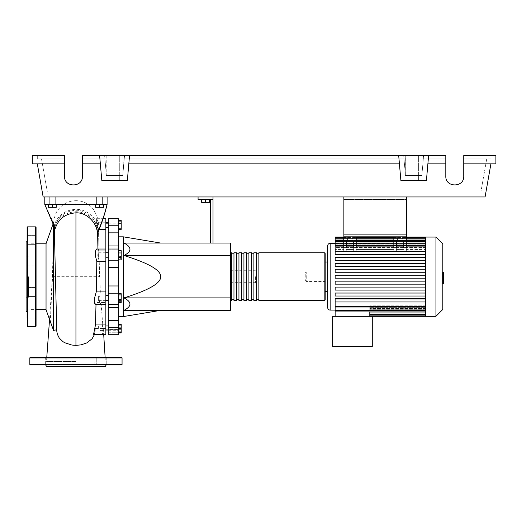 <?xml version="1.0" encoding="UTF-8"?>
<svg xmlns="http://www.w3.org/2000/svg" width="522" height="522" viewBox="0 0 522 522"><rect width="100%" height="100%" fill="white"/><g stroke="black" fill="none" stroke-linecap="round" stroke-linejoin="round"><path stroke-width="0.39" stroke-dasharray="2.61 1.96" d="M406.429 199.443L406.429 234.332L406.429 199.443L406.429 234.332L406.429 199.443L343.868 199.443L343.868 234.332L343.868 199.443L406.429 199.443L343.868 199.443L343.868 234.332L406.429 234.332L343.868 234.332L343.868 199.443L406.429 199.443M406.429 196.951L406.429 236.825L406.429 196.951L406.429 236.825L343.868 236.825L406.429 236.825L343.868 236.825L343.868 196.951L343.868 236.825L343.868 196.951L406.429 196.951L343.868 196.951M98.377 224.93L98.377 222.437L98.377 224.93M108.348 224.93L108.348 222.437L108.348 224.93M105.855 276.699L105.855 329.747L105.855 276.699M108.348 276.699L108.348 329.747L108.348 276.699M105.855 252.765L98.377 252.765L98.377 257.751L98.377 252.765L98.377 257.751L98.377 252.765L108.348 252.765L108.348 257.751L108.348 252.765M105.855 257.751L108.348 257.751M108.348 300.639L108.348 295.654L108.348 300.639L108.348 295.654L108.348 300.639L98.377 300.639L98.377 295.654L98.377 300.639L98.377 295.654L98.377 300.639L105.855 300.639M98.377 328.475L98.377 325.982L98.377 328.475M108.348 328.475L108.348 325.982L108.348 328.475M108.348 295.654L105.855 295.654M255.395 276.699L255.395 282.683L255.395 276.699M230.47 276.699L230.47 282.683L230.47 276.699M123.303 316.58L123.303 236.825M118.318 276.699L118.318 316.58L118.318 276.699M230.47 255.519L230.47 243.056L124.001 243.056C131.929 247.206 131.929 251.363 124.001 255.519C148.757 263.179 160.985 270.239 160.685 276.699C160.985 283.165 148.757 290.225 124.001 297.886C131.929 302.042 131.929 306.192 124.001 310.349L230.47 310.349L230.47 255.519L124.001 255.519M209.531 199.443L209.531 202.334L209.531 199.443L205.544 199.443L209.531 199.443L209.531 202.334L201.557 202.334L209.531 202.334L201.557 202.334L201.557 199.443L201.557 202.334L201.557 199.443L205.544 199.443L205.544 202.334L205.544 199.443L201.557 199.443L209.531 199.443L205.544 199.443L205.544 202.334M205.544 199.443L201.557 199.443M210.529 243.056L210.529 199.443L198.066 199.443L198.066 196.951L213.022 196.951L213.022 243.056L210.529 243.056L213.022 243.056M213.022 199.443L210.529 199.443M213.022 196.951L198.066 196.951M230.47 297.886L124.001 297.886M118.318 296.953L118.318 302.597L118.318 293.697L118.318 296.953L121.208 296.953L121.208 302.597M121.208 293.697L121.208 296.953M118.318 301.403L121.208 301.403M118.318 324.488L118.318 332.462L118.318 324.488L121.208 324.488L121.208 332.462L121.208 324.488M118.318 328.475L121.208 328.475M118.318 332.462L121.208 332.462M118.318 331.731L118.318 324.025L118.318 332.925L118.318 331.731L121.208 331.731M118.318 327.281L121.208 327.281M121.208 324.025L121.208 332.925M118.318 325.219L121.208 325.219M118.318 329.669L121.208 329.669M118.318 302.753L118.318 300.45L121.208 300.45L121.208 302.753L121.208 293.54L121.208 300.45L118.318 300.45L118.318 302.753L121.208 302.753M118.318 293.54L118.318 300.45L118.318 295.843L121.208 295.843L118.318 295.843L118.318 293.54L121.208 293.54M121.208 254.064L121.208 259.702L121.208 250.808L121.208 254.064L118.318 254.064L118.318 258.514L121.208 258.514M118.318 258.514L118.318 259.702L121.208 259.702M118.318 259.702L118.318 256.446L121.208 256.446M118.318 256.446L118.318 252.002L121.208 252.002M118.318 252.002L118.318 250.808L121.208 250.808M118.318 250.808L118.318 254.064M121.208 220.943L121.208 228.917L121.208 220.943L118.318 220.943L118.318 224.93L121.208 224.93L118.318 224.93L118.318 228.917L121.208 228.917L118.318 228.917L118.318 220.943L121.208 220.943M121.208 220.48L121.208 229.373M118.318 221.674L118.318 229.373L118.318 220.48L118.318 221.674L121.208 221.674M118.318 226.117L121.208 226.117M118.318 252.955L118.318 257.561L118.318 250.651L118.318 252.955L121.208 252.955L121.208 259.858M121.208 250.651L121.208 252.955M118.318 257.561L118.318 259.858L118.318 257.561L121.208 257.561M118.318 232.858L108.348 232.858L108.348 225.752L118.318 225.752L118.318 334.706M108.348 232.858L108.348 245.96L118.318 245.96M118.318 267.434L108.348 267.434L108.348 245.96M108.348 223.964L108.348 221.139L108.348 224.075L108.348 223.155L108.348 223.964L118.318 223.964L118.318 223.155L118.318 224.075L108.348 223.964M118.318 221.139L118.318 224.075L118.318 218.698L118.318 221.139L108.348 221.139L108.348 218.698L108.348 221.139L118.318 221.139M118.318 307.445L108.348 307.445L108.348 304.261L118.318 304.378M108.348 329.441L108.348 332.26L108.348 329.33L108.348 330.25L108.348 329.441L118.318 329.441L108.348 329.441M108.348 307.445L108.348 320.547L118.318 320.547M118.318 327.653L108.348 327.653L108.348 320.547M118.318 293.201L108.348 293.201L108.348 285.965L118.318 285.965M108.348 267.434L108.348 285.965M108.348 293.201L108.348 304.378M108.348 327.653L108.348 334.706M118.318 225.752L118.318 218.698L108.348 218.698L108.348 225.752M230.47 299.628L230.47 253.77L230.47 299.628M231.468 252.778L231.468 300.626M325.18 253.77L325.18 299.628M233.96 253.77L233.96 299.628L233.96 253.77M231.468 253.77L231.468 299.628L231.468 253.77M238.945 253.77L238.945 299.628L238.945 253.77M236.453 253.77L236.453 299.628L236.453 253.77M243.931 253.77L243.931 299.628L243.931 253.77M241.438 253.77L241.438 299.628L241.438 253.77M248.909 253.77L248.909 299.628L248.909 253.77M246.423 253.77L246.423 299.628L246.423 253.77M253.894 253.77L253.894 299.628L253.894 253.77M251.402 253.77L251.402 299.628L251.402 253.77M258.879 253.77L258.879 299.628L258.879 253.77M256.387 253.77L256.387 299.628L256.387 253.77M258.879 300.626L258.879 252.778M256.387 252.778L256.387 300.626M253.894 300.626L253.894 252.778M251.402 252.778L251.402 300.626M248.909 300.626L248.909 252.778M246.423 252.778L246.423 300.626M243.931 300.626L243.931 252.778M241.438 252.778L241.438 300.626M238.945 300.626L238.945 252.778M236.453 252.778L236.453 300.626M233.96 300.626L233.96 252.778M402.436 240.812L397.451 240.812L402.436 240.812L397.451 240.812L402.436 240.812L402.436 236.825L402.436 240.812M397.451 236.825L397.451 240.812L397.451 236.825L402.436 236.825L397.451 236.825M352.591 240.812L347.606 240.812L352.591 240.812L347.606 240.812L352.591 240.812L352.591 236.825L352.591 240.812M347.606 236.825L347.606 240.812L347.606 236.825L352.591 236.825L347.606 236.825M327.672 307.608L327.672 245.797M327.672 261.998L327.672 291.406L327.672 261.998M325.18 261.998L325.18 291.406L325.18 261.998M335.144 310.101L335.144 303.935L425.619 303.935L425.619 301.97L425.619 303.935L335.144 303.935L335.144 310.101M369.791 311.902L335.144 311.81L369.791 311.81L369.791 305.827L369.791 316.332L372.284 316.332L372.284 346.484L332.651 346.484L332.651 316.332L372.284 316.332L335.144 316.332L369.791 316.332L369.791 307.301L425.619 307.301L425.619 314.355L425.619 301.97L425.619 306.512L425.619 301.97L335.144 301.97L335.144 298.532L335.144 301.97L425.619 301.97L335.144 301.97L425.619 301.97L425.619 307.68L425.619 301.409L425.619 301.97L335.144 301.97L425.619 301.97L335.144 301.97L335.144 298.982L425.619 298.982L425.619 301.409L425.619 298.982L335.144 298.982L425.619 298.982L425.619 296.026L425.619 298.532L335.144 298.532L335.144 298.982M425.619 296.026L335.144 296.026L335.144 293.038L425.619 293.038L425.619 290.088L425.619 293.038L335.144 293.038L335.144 296.026L425.619 296.026L335.144 296.026L335.144 293.038L425.619 293.038L425.619 296.026L425.619 293.038M425.619 290.088L335.144 290.088L335.144 287.093L425.619 287.093L425.619 284.144L425.619 287.093L335.144 287.093L335.144 290.088L425.619 290.088L335.144 290.088L335.144 287.093L425.619 287.093L425.619 290.088L425.619 287.093M425.619 284.144L335.144 284.144L335.144 281.149L425.619 281.149L425.619 278.2L425.619 281.149L335.144 281.149L335.144 284.144L425.619 284.144L335.144 284.144L335.144 281.149L425.619 281.149L425.619 284.144L425.619 281.149M425.619 278.2L335.144 278.2L335.144 275.205L425.619 275.205L425.619 272.256L425.619 275.205L335.144 275.205L335.144 278.2L425.619 278.2L425.619 276.699L425.619 278.2L335.144 278.2L335.144 275.205L425.619 275.205L425.619 276.699L425.619 266.311L425.619 269.261L335.144 269.261L425.619 269.261L335.144 269.261L335.144 272.256L335.144 269.261L335.144 272.256L425.619 272.256L335.144 272.256L425.619 272.256L425.619 270.526L425.619 272.256M335.144 266.311L335.144 263.316L335.144 266.311L425.619 266.311L335.144 266.311L335.144 263.316L425.619 263.316L425.619 260.367L425.619 263.316L335.144 263.316M425.619 260.367L425.619 258.168L425.619 260.367L335.144 260.367L335.144 257.372L425.619 257.372L425.619 254.867L425.619 257.372L335.144 257.372L335.144 260.367L425.619 260.367L335.144 260.367L335.144 257.372L425.619 257.372L425.619 258.168L425.619 257.372M335.144 254.423L425.619 254.423L425.619 237.556L425.619 244.962L425.619 244.146L425.619 244.962L335.144 244.962L425.619 244.962L425.619 237.543L425.619 243.604L335.144 243.337L425.619 243.604L335.144 243.604L425.619 243.604L425.619 237.543L335.144 237.543L335.144 244.146L335.144 243.604L335.144 244.146L425.619 244.146L335.144 244.146L335.144 238.972L335.144 246.103L335.144 244.962L335.144 246.103L425.619 246.103L335.144 246.103L335.144 241.503L335.144 251.428L425.619 251.428L425.619 246.893L425.619 251.428L406.299 251.428L406.299 245.392L406.299 251.428L425.619 251.428L425.619 249.464L425.619 251.428L406.299 251.428L406.299 249.464L425.619 249.464L425.619 242.998L425.619 249.464L406.299 249.464L406.299 243.082L393.842 243.082L393.842 249.464L356.206 249.464L356.206 243.082L343.744 243.082L343.744 249.464L343.744 243.082L356.206 243.082L356.206 251.428L393.842 251.428L393.842 243.082L406.299 243.082L406.299 251.428L425.619 251.428L425.619 245.392L425.619 251.428L335.144 251.428L335.144 254.423L425.619 254.423L335.144 254.423L335.144 254.867L335.144 251.428L343.744 251.428L343.744 249.464L335.144 249.464L335.144 247.572L425.619 247.572L425.619 246.103L425.619 247.572L335.144 247.572L335.144 249.464L343.744 249.464L343.744 251.428L335.144 251.428L335.144 254.867L425.619 254.867L425.619 254.423L425.619 254.867M335.144 237.543L335.144 237.073M325.18 281.436L325.18 271.969L325.18 281.436L306.238 281.436L306.238 271.969L305.24 272.96L305.24 280.438L305.24 272.96M325.18 271.969L306.238 271.969L306.238 281.436L305.24 280.438M425.619 316.332L425.619 310.068L369.791 310.068L425.619 310.068L425.619 316.332L425.619 309.259L369.791 309.259L425.619 309.259L425.619 315.843L425.619 307.301L369.791 307.301L369.791 316.332M425.619 306.512L335.144 306.512L425.619 306.512L335.144 306.512L335.144 301.97L335.144 316.332M425.619 305.827L369.791 305.827L425.619 305.827L425.619 310.407L425.619 305.827M425.619 308.443L369.791 308.443L425.619 308.443L425.619 309.259L425.619 308.443M425.619 309.8L369.791 309.8L425.619 309.8M406.299 240.812L393.842 240.812L393.842 236.825L393.842 238.822L406.299 238.822L406.299 243.082L406.299 236.825L393.842 236.825L393.842 238.822L406.299 238.822L406.299 236.825L393.842 236.825L406.299 236.825L406.299 240.812L393.842 240.812L396.335 240.812L396.335 251.428L396.335 245.392L396.335 251.428L403.806 251.428L403.806 240.812L406.299 240.812L406.299 247.787L406.299 246.893L406.299 247.787L403.806 247.787L403.806 245.392L403.806 251.428L403.806 240.812L403.806 251.428L396.335 251.428L403.806 251.428L396.335 251.428L396.335 240.812L403.806 240.812M356.206 240.812L343.744 240.812L343.744 236.825L343.744 238.822L356.206 238.822L356.206 243.082L356.206 236.825L343.744 236.825L343.744 238.822L356.206 238.822L356.206 236.825L343.744 236.825L356.206 236.825L356.206 240.812L343.744 240.812L346.236 240.812L346.236 251.428L353.714 251.428L353.714 240.812L356.206 240.812L356.206 247.787L356.206 246.893L356.206 247.787L353.714 247.787L353.714 245.392L353.714 251.428L353.714 240.812L353.714 249.464L346.236 249.464L353.714 249.464L353.714 251.428L346.236 251.428L353.714 251.428L346.236 251.428L346.236 245.072L353.714 245.072M393.842 245.581L393.842 251.428L356.206 251.428L393.842 251.428L393.842 246.893L393.842 247.787L396.335 247.787L396.335 245.581L393.842 245.581L393.842 240.812M343.744 245.581L343.744 251.428L343.744 246.893L343.744 247.787L346.236 247.787L346.236 245.581L343.744 245.581L343.744 240.812M356.206 246.893L356.206 251.428L356.206 245.392L356.206 246.893L393.842 246.893L393.842 245.392L393.842 246.893L356.206 246.893L393.842 246.893M335.144 251.428L343.744 251.428L335.144 251.428L335.144 245.392L335.144 251.428L425.619 251.428M396.335 240.812L396.335 245.581M346.236 245.072L346.236 240.812L353.714 240.812M396.335 246.893L396.335 245.392L396.335 246.893L403.806 246.893L403.806 245.392L403.806 246.893L396.335 246.893L403.806 246.893M396.335 249.464L403.806 249.464L396.335 249.464M396.335 245.072L403.806 245.072M356.206 249.464L393.842 249.464L393.842 251.428L356.206 251.428L356.206 249.464M353.714 246.893L353.714 245.392L353.714 246.893L346.236 246.893L346.236 245.392L346.236 246.893L353.714 246.893L346.236 246.893M346.236 240.812L346.236 245.581M343.744 246.893L343.744 245.392L343.744 246.893L335.144 246.893M406.299 246.893L406.299 245.392L406.299 246.893L425.619 246.893M393.842 238.822L393.842 243.082L393.842 238.822M343.744 238.822L343.744 243.082L343.744 238.822M425.619 298.532L425.619 298.982M335.144 239.037L335.144 243.604L335.144 239.037L425.619 239.037L335.144 239.037M335.144 240.472L335.144 244.962L335.144 238.972L335.144 240.472L425.619 240.472M335.144 242.998L335.144 247.572L335.144 241.503L335.144 242.998L425.619 242.998M425.619 238.567L425.619 243.337L425.619 237.073L425.619 238.567L335.144 238.567L425.619 238.567M425.619 269.261L425.619 254.423M425.619 301.97L425.619 275.205M425.619 310.407L425.619 303.935L425.619 311.902L425.619 310.407L335.144 310.407M425.619 237.556L425.619 237.073M335.144 306.512L335.144 301.97M435.935 316.332L435.935 237.073M442.813 309.448L442.813 243.95M443.315 278.741L443.315 276.712L443.315 278.741L442.473 278.741L442.473 274.285L442.473 279.113L442.473 278.741L443.315 278.741M443.315 274.657L443.315 276.712L443.315 274.285L443.315 274.657L442.473 274.657L443.315 274.657M442.813 283.994L443.315 283.994L443.315 272.497L443.315 274.272L442.473 274.285L442.473 272.497L442.473 283.994L442.473 274.272L443.315 274.272L443.315 281.006L443.315 272.399M443.315 279.113L442.473 279.113L443.315 279.113M442.813 276.712L442.473 276.712L442.473 281.006L442.473 272.399L442.473 276.712L443.315 276.712M442.813 281.006L442.473 281.006M442.813 279.968L443.315 279.968M442.813 272.399L442.473 272.399M443.315 273.43L442.813 273.43M443.315 274.272L442.473 274.272M443.315 277.776L443.315 272.491L443.315 280.914L443.315 272.497L442.473 272.497L442.473 280.914L442.473 272.491L442.473 279.133L442.473 272.497L442.473 277.776L442.473 272.497L443.315 272.497L443.315 277.776L442.473 277.776M442.473 282.898L442.473 281.626L442.473 282.898M443.315 281.626L443.315 282.898L443.315 281.626L442.473 281.626M443.315 284.17L443.315 282.898L443.315 284.17M442.813 284.17L442.473 284.17M443.315 272.497L442.473 272.491L443.315 272.497M443.315 280.908L442.473 280.914M443.315 275.707L442.473 275.707L443.315 275.707M443.315 279.133L442.473 279.133M343.868 234.332L406.429 234.332L343.868 234.332M48.278 204.422L55.26 204.422L49.277 204.422L52.272 204.422L52.272 207.319L48.278 207.319L56.259 207.319L48.278 207.319L48.278 204.422L48.278 207.319L48.278 204.422L52.272 204.422L48.278 204.422L52.272 204.422L52.272 207.319L56.259 207.319L56.259 204.422L52.272 204.422L56.259 204.422L56.259 207.319L56.259 204.422L49.277 204.422L52.272 204.422L52.272 207.319M52.272 196.951L49.277 196.951L52.272 196.951M103.61 204.422L103.61 207.319L103.61 204.422L96.635 204.422L99.624 204.422L99.624 207.319L95.637 207.319L99.624 207.319L95.637 207.319L95.637 204.422L103.61 204.422L103.61 207.319L99.624 207.319L99.624 204.422L95.637 204.422L95.637 207.319L95.637 204.422L99.624 204.422L96.635 204.422L99.624 204.422L99.624 207.319M99.624 196.951L96.635 196.951L99.624 196.951M46.04 309.722L46.04 243.676M31.085 276.699L31.085 309.598L31.085 276.699M52.18 326.916L50.875 322.4L50.451 317.983L52.565 276.699L53.518 226.992L53.89 222.744L54.262 226.979M53.518 225.393L53.518 226.992M55.358 276.653L56.728 329.8M46.04 276.699L46.04 243.8L46.04 276.699M52.272 204.422L56.259 204.422M99.624 204.422L95.637 204.422M97.986 232.257L97.444 232.244L97.418 227.475L95.983 219.403L96.192 218.698L97.738 224.93C97.914 222.013 98.09 222.013 98.273 224.93L97.927 221.217L96.903 218.698L105.855 218.698L105.855 224.93L105.855 222.744L105.855 224.93L97.738 224.93C97.914 222.013 98.09 222.013 98.273 224.93L105.855 224.93L105.855 218.698L105.855 229.334L98.469 229.334L99.004 250.854L98.521 249.027L97.758 255.225L99.206 261.483L100.341 291.915L105.855 291.915L105.855 304.378L105.855 302.551L100.987 302.551L102.717 324.064L105.855 324.064L105.855 334.706L105.855 328.468L103.232 328.468L103.004 329.93L101.777 330.622L95.161 329.8L95.265 328.468L105.855 328.468L105.855 334.706M99.004 250.854L105.855 250.854L105.855 249.027L105.855 261.489L99.206 261.489L105.855 261.489L105.855 291.915L100.328 291.928L99.18 299.758L100.211 304.235L100.987 302.551M105.855 229.334L105.855 250.854L97.014 250.854L97.046 249.027M96.903 218.698L98.469 229.334M97.542 229.334L99.173 229.334M105.855 250.854L105.855 249.027L105.855 250.854M96.459 249.027L97.014 250.854M95.474 324.56L96.048 302.551L105.855 302.551L105.855 324.064M96.048 302.551L95.487 304.378M105.855 302.551L105.855 304.378L105.855 302.551M95.265 328.468L93.66 334.706M102.717 324.064L101.999 330.87L102.534 334.706L103.232 328.468M94.371 334.706L95.161 329.8M52.565 276.699L99.474 276.699L99.206 261.483M75.944 361.439L46.536 361.439L75.944 361.439M54.419 224.584L54.784 226.006C58.712 217.1 65.765 212.337 75.944 211.723C83.031 211.919 88.825 214.672 93.327 219.964C96.322 224.055 97.953 227.618 98.234 230.652L98.527 230.848C96.975 219.527 93.94 218.065 89.575 213.857C85.556 210.868 81.014 209.342 75.944 209.289C65.296 209.961 58.118 215.057 54.419 224.584L44.794 204.422L107.101 204.422L44.794 204.422L54.803 227.305C57.59 216.832 64.637 211.142 75.944 210.242C87.415 210.333 97.457 219.305 97.444 232.244M98.527 230.848L103.212 218.698M98.234 230.652C102.253 221.85 105.209 213.107 107.101 204.422L44.794 204.422L107.101 204.422L44.794 204.422L54.784 226.006M55.143 228.851L54.803 227.305M75.938 211.723L75.938 276.699M75.938 210.242L75.938 200.683C81.073 200.729 85.654 202.327 89.693 205.485L93.242 209.035L96.89 215.756C97.947 219.912 98.39 222.529 98.227 223.612M44.794 196.951L107.101 196.951L44.794 196.951L44.794 204.422L44.794 196.951L107.101 196.951L44.794 196.951L44.794 204.422M107.101 196.951L107.101 204.422M26.1 311.092L26.1 242.306M28.593 276.699L28.593 297.266L28.593 276.699M36.07 326.048L36.07 227.357M27.098 318.028L36.07 318.028L36.07 309.057L36.07 318.028L36.07 313.546L36.07 318.028L27.098 318.028L27.098 235.376L27.098 244.348L27.098 235.376L36.07 235.376L36.07 243.03M27.098 296.45L27.098 290.245L27.098 296.45L36.07 296.45L36.07 287.478L36.07 296.45L36.07 287.478L36.07 296.45L27.098 296.45L27.098 244.002L27.098 244.348L36.07 244.348L36.07 239.859L36.07 244.348L27.098 244.348M27.098 265.926L36.07 265.926L36.07 256.954L36.07 265.926L36.07 256.954L27.098 256.954L27.098 265.926L27.098 263.16L27.098 265.926L36.07 265.926L36.07 256.954L27.098 256.954L27.098 263.16M27.098 287.478L36.07 287.478L27.098 287.478L27.098 313.546L27.098 276.699M36.07 313.546L36.07 309.057L36.07 313.546M26.1 276.699L26.1 256.139L26.1 276.699M45.675 364.93L106.234 364.93L45.675 364.93M105.353 366.424L46.536 366.424M55.13 364.93L45.655 364.93L55.13 364.93L45.655 364.93L55.13 364.93L55.13 357.453L55.13 364.93M45.655 357.453L55.13 357.453L45.655 357.453L45.655 364.93L45.655 357.453L55.13 357.453L45.655 357.453M106.234 357.453L106.234 364.93L106.234 357.453L96.766 357.453L106.234 357.453L96.766 357.453L96.766 364.93L96.766 357.453L106.234 357.453M94.913 366.424L56.983 366.424L94.913 366.424L94.913 359.945L56.983 359.945L56.983 366.424M56.983 359.945L94.913 359.945M121.554 357.453L30.335 357.453M30.335 364.93L121.554 364.93M109.842 155.576L119.31 155.576L109.842 155.576L119.31 155.576L109.842 155.576L109.842 180.397L109.842 155.576M119.31 180.397L119.31 155.576L119.31 180.397L109.842 180.397L119.31 180.397M408.915 155.576L418.39 155.576L408.915 155.576L418.39 155.576L408.915 155.576L408.915 180.397L408.915 155.576M418.39 180.397L418.39 155.576L418.39 180.397L408.915 180.397L418.39 180.397M445.808 163.849L427.883 163.849L445.808 163.849L427.883 163.849L428.608 155.576L445.808 155.576L423.603 155.576L423.316 158.864L445.808 158.864L423.316 158.864L421.867 175.412L405.437 175.412L403.989 158.864L405.437 175.412L421.867 175.412L423.316 158.864L445.808 158.864L423.316 158.864L423.603 155.576L445.808 155.576L445.808 176.26C445.37 187.79 464.182 187.79 463.751 176.26L463.751 155.576L463.751 176.26L463.751 155.576L495.9 155.576L495.9 163.849L463.751 163.849M445.808 176.26C445.37 187.79 464.182 187.79 463.751 176.26M105.698 167.79L104.857 158.205L106.364 175.412L122.794 175.412L124.295 158.205L122.794 175.412L106.364 175.412L122.794 175.412L124.53 155.576L122.898 155.576L423.603 155.576L124.53 155.576L124.243 158.864L403.989 158.864L124.243 158.864L403.989 158.864L124.243 158.864L122.794 175.412L106.364 175.412L104.915 158.864L82.424 158.864L82.424 176.26L82.424 155.576L104.628 155.576L82.424 155.576L82.424 158.864L104.915 158.864L82.424 158.864L104.915 158.864L104.628 155.576L106.253 155.576L104.628 155.576L106.364 175.412L104.628 155.576L105.698 167.79L106.253 155.576M64.48 163.849L32.331 163.849L32.331 155.576L64.48 155.576L37.316 155.576L64.48 155.576L64.48 176.26L64.48 158.864L41.499 158.864L47.332 191.965L480.899 191.965L47.332 191.965L41.499 158.864L64.48 158.864L64.48 176.26C64.049 187.79 82.861 187.79 82.424 176.26L82.424 155.576L99.624 155.576L100.348 163.849L99.624 155.576L129.528 155.576L127.361 180.397L101.797 180.397L100.348 163.849L82.424 163.849M486.732 158.864L480.899 191.965L486.732 158.864L463.751 158.864L490.915 158.864L490.915 155.576L490.915 158.864L463.751 158.864L486.732 158.864M122.898 155.576L123.46 167.79L124.295 155.576L104.857 155.576L124.295 155.576L122.951 173.572L122.951 155.576M428.608 155.576L426.435 180.397L428.608 155.576L129.528 155.576L127.361 180.397L128.81 163.849L399.421 163.849L398.697 155.576L400.87 180.397L399.421 163.849L128.81 163.849L129.528 155.576M64.48 176.26C64.049 187.79 82.861 187.79 82.424 176.26M37.316 158.864L64.48 158.864L37.316 158.864L37.316 155.576L37.316 158.864M122.951 173.572L123.46 167.79M405.437 175.412L421.867 175.412L405.437 175.412L403.702 155.576L405.437 175.412M405.34 174.289L405.34 155.576M421.965 155.576L421.965 174.289L423.375 158.205L421.867 175.412L423.375 158.205L422.03 173.572L422.03 155.576M422.03 173.572L421.965 174.289M405.281 155.576L405.281 173.572M106.201 155.576L106.201 173.572M398.697 155.576L400.87 180.397L426.435 180.397L400.87 180.397L426.435 180.397L427.883 163.849M490.915 163.849L485.082 196.951L43.15 196.951L37.316 163.849M100.348 163.849L101.797 180.397L127.361 180.397L101.797 180.397L99.624 155.576M399.421 163.849L128.81 163.849M118.318 249.079L108.348 249.079L118.318 249.079M118.318 304.326L108.348 304.326L118.318 304.326M108.348 332.26L118.318 332.26L108.348 332.26M108.348 260.204L118.318 260.204M324.182 300.626L324.182 252.778M330.158 310.101L330.158 243.304M425.619 312.932L369.791 312.932M425.619 314.368L369.791 314.368L425.619 314.368M425.619 314.831L369.791 314.831L425.619 314.831M406.299 242.998L393.842 242.998M356.206 242.998L343.744 242.998M406.299 245.581L403.806 245.581M356.206 245.581L353.714 245.581M406.299 240.472L393.842 240.472M356.206 240.472L343.744 240.472M443.315 274.898L442.473 274.898M443.315 275.029L442.473 275.029M443.315 278.513L442.473 278.513M443.315 278.376L442.473 278.376M35.568 326.55L35.568 226.855M27.594 326.55L27.594 226.855M29.839 357.948L122.057 357.948M122.057 364.428L29.839 364.428M105.855 227.422L108.348 227.422M108.348 329.747L105.855 329.747M108.348 325.982L105.855 325.982M230.47 282.683L255.395 282.683M230.47 270.722L255.395 270.722M105.855 330.968L98.377 330.968L105.855 330.968M108.348 222.437L105.855 222.437M108.348 223.651L105.855 223.651M108.348 249.144L118.318 249.144L108.348 249.144M118.318 224.075L108.348 224.075L118.318 224.075M108.348 223.155L118.318 223.155M108.348 304.261L118.318 304.261L108.348 304.261M118.318 329.33L108.348 329.33L118.318 329.33M108.348 330.25L118.318 330.25M108.348 249.027L118.318 249.027M369.791 315.862L425.619 315.862M369.791 314.427L425.619 314.427M403.806 245.392L396.335 245.392M393.842 245.392L356.206 245.392M353.714 245.392L346.236 245.392M343.744 245.392L335.144 245.392M425.619 245.392L406.299 245.392M343.744 237.543L356.206 237.543M393.842 237.543L406.299 237.543M343.744 238.972L356.206 238.972M393.842 238.972L406.299 238.972M343.744 241.503L356.206 241.503M393.842 241.503L406.299 241.503M406.299 237.073L393.842 237.073M356.206 237.073L343.744 237.073M425.619 238.972L335.144 238.972M425.619 241.503L335.144 241.503M335.144 308.006L425.619 308.006M335.144 311.902L425.619 311.902M55.26 196.951L55.26 204.422L55.26 196.951M102.612 196.951L102.612 204.422L102.612 196.951M31.085 309.598L36.07 309.598M52.983 224.238L53.89 222.744M98.521 249.027L105.855 249.027M98.005 222.744L105.855 222.744M96.192 218.698L103.082 218.698M101.124 330.661L105.855 330.661M102.534 334.706L103.715 334.706L103.317 329.415M100.492 304.378L105.855 304.378M105.131 357.453L105.353 361.439M75.938 200.683C68.323 200.892 62.268 204.063 57.785 210.203C55.541 212.682 53.759 219.599 53.792 221.824L52.422 276.699L49.544 319.536M46.765 357.453L46.536 361.439M95.226 329.689L95.095 331.353M96.009 304.378L96.041 302.695M98.462 228.799L99.004 250.697M31.085 243.8L36.07 243.8M96.635 196.951L96.635 204.422L96.635 196.951M49.277 196.951L49.277 204.422L49.277 196.951M26.1 297.266L28.593 297.266M36.07 235.376L27.098 235.376M36.07 309.057L27.098 309.057L36.07 309.057M26.1 256.139L28.593 256.139M423.375 158.205L423.375 155.576L423.375 158.205M403.937 158.205L403.937 155.576L403.937 158.205M104.857 158.205L104.857 155.576L104.857 158.205"/><path stroke-width="0.78" d="M343.868 196.951L343.868 236.825L406.429 236.825L406.429 196.951M105.855 300.639L108.348 300.639M105.855 295.654L108.348 295.654M160.685 243.056L123.303 236.825L123.303 316.58L118.318 316.58M160.685 276.699C160.985 270.239 148.757 263.179 124.001 255.519C131.929 251.363 131.929 247.206 124.001 243.056L230.47 243.056L230.47 310.349L124.001 310.349C131.929 306.192 131.929 302.042 124.001 297.886C148.757 290.225 160.985 283.165 160.685 276.699M201.557 199.443L201.557 202.334L209.531 202.334L209.531 199.443M205.544 199.443L205.544 202.334M213.022 243.056L213.022 199.443L198.066 199.443L198.066 196.951M213.022 199.443L213.022 196.951M210.529 199.443L210.529 243.056M230.47 297.886L124.001 297.886M230.47 255.519L124.001 255.519M118.318 299.341L121.208 299.341L121.208 293.697L118.318 293.697M118.318 294.891L121.208 294.891M118.318 302.597L121.208 302.597L121.208 299.341M118.318 332.462L121.208 332.462L121.208 324.025L118.318 324.025M118.318 328.475L121.208 328.475M118.318 324.488L121.208 324.488M118.318 332.925L121.208 332.925L121.208 332.462M118.318 220.48L121.208 220.48L121.208 229.373L118.318 229.373M118.318 228.186L121.208 228.186M118.318 223.736L121.208 223.736M118.318 252.955L121.208 252.955L121.208 250.651L118.318 250.651M118.318 259.858L121.208 259.858L121.208 252.955M118.318 257.561L121.208 257.561M118.318 285.965L108.348 285.965L108.348 293.201L118.318 293.201L118.318 218.698L108.348 218.698L108.348 232.858L118.318 232.858M108.348 285.965L108.348 267.434L118.318 267.434M118.318 260.204L108.348 260.204L108.348 267.434M118.318 320.547L108.348 320.547L108.348 327.653L118.318 327.653L118.318 293.201M108.348 320.547L108.348 307.445L118.318 307.445M108.348 293.201L108.348 307.445M118.318 245.96L108.348 245.96L108.348 249.027L118.318 249.027M108.348 245.96L108.348 232.858M108.348 334.706L118.318 334.706L108.348 334.706L108.348 327.653M108.348 260.204L108.348 249.027M118.318 334.706L118.318 327.653M230.47 299.628A0.998 0.998 0 0 0 231.468 300.626L231.468 252.778A0.998 0.998 0 0 0 230.47 253.77M324.182 300.626L258.879 300.626L258.879 252.778L324.182 252.778A0.998 0.998 0 0 1 325.18 253.77L325.18 299.628A0.998 0.998 0 0 1 324.182 300.626L324.182 252.778M233.96 253.77L231.468 253.77M233.96 299.628L231.468 299.628M256.387 300.626L253.894 300.626L253.894 252.778L256.387 252.778L256.387 300.626M251.402 300.626L248.909 300.626L248.909 252.778L251.402 252.778L251.402 300.626M246.423 300.626L243.931 300.626L243.931 252.778L246.423 252.778L246.423 300.626M241.438 300.626L238.945 300.626L238.945 252.778L241.438 252.778L241.438 300.626M236.453 300.626L233.96 300.626L233.96 252.778L236.453 252.778L236.453 300.626M238.945 253.77L236.453 253.77M238.945 299.628L236.453 299.628M243.931 253.77L241.438 253.77M243.931 299.628L241.438 299.628M248.909 253.77L246.423 253.77M248.909 299.628L246.423 299.628M253.894 253.77L251.402 253.77M253.894 299.628L251.402 299.628M258.879 253.77L256.387 253.77M258.879 299.628L256.387 299.628M435.935 316.332L435.935 237.073L442.813 243.95L442.813 309.448L435.935 316.332L332.651 316.332L332.651 346.484L372.284 346.484L372.284 316.332M435.935 237.073L425.619 237.073L425.619 316.332M335.144 243.304L330.158 243.304C328.645 243.454 327.816 244.283 327.672 245.797L327.672 307.608C327.816 309.122 328.645 309.951 330.158 310.101L335.144 310.101M327.672 291.406L325.18 291.406M327.672 261.998L325.18 261.998M425.619 298.982L335.144 298.982L335.144 298.532L425.619 298.532M425.619 266.311L335.144 266.311L425.619 266.311M335.144 263.316L425.619 263.316L335.144 263.316L335.144 266.311M425.619 254.867L335.144 254.867L335.144 254.423L425.619 254.423M369.791 311.902L369.791 316.332M425.619 301.97L335.144 301.97L335.144 316.332M403.806 240.812L403.806 245.581L406.299 245.581L406.299 240.812L393.842 240.812L393.842 247.787L396.335 247.787L396.335 240.812M406.299 245.581L406.299 247.787L403.806 247.787L403.806 245.581M353.714 240.812L353.714 245.581L356.206 245.581L356.206 240.812L343.744 240.812L343.744 247.787L346.236 247.787L346.236 240.812M356.206 245.581L356.206 247.787L353.714 247.787L353.714 245.581M403.806 245.072L396.335 245.072M425.619 251.428L335.144 251.428L335.144 237.543L343.744 237.543M353.714 245.072L346.236 245.072M425.619 281.149L335.144 281.149L335.144 284.144L425.619 284.144M335.144 301.97L335.144 298.982M425.619 287.093L335.144 287.093L335.144 290.088L425.619 290.088M425.619 293.038L335.144 293.038L335.144 296.026L425.619 296.026M425.619 278.2L335.144 278.2L335.144 275.205L425.619 275.205M343.744 237.073L335.144 237.073L335.144 237.543M425.619 269.261L335.144 269.261L335.144 272.256L425.619 272.256M425.619 257.372L335.144 257.372L335.144 260.367L425.619 260.367M335.144 251.428L335.144 254.423M343.744 240.812L343.744 236.825L356.206 236.825L356.206 240.812M393.842 240.812L393.842 236.825L406.299 236.825L406.299 240.812M442.813 272.399L443.315 272.399L443.315 281.006L442.813 281.006M443.315 279.968L442.813 279.968M443.315 281.006L443.315 283.994L442.813 283.994M443.315 283.994L442.813 284.17M56.728 329.8L53.518 330.367L46.04 309.722L46.04 243.676L52.983 224.238M53.518 330.367L53.518 225.393M54.262 226.979L56.761 330.955M48.278 204.422L48.278 207.319L56.259 207.319L56.259 204.422M52.272 204.422L52.272 207.319M95.637 204.422L95.637 207.319L103.61 207.319L103.61 204.422M99.624 204.422L99.624 207.319M99.173 229.334L105.855 229.334L105.855 218.698L103.082 218.698M97.046 249.027L97.418 233.21L97.986 232.257C102.005 222.62 105.046 213.348 107.101 204.422C104.889 213.7 101.607 223.22 97.255 232.982C97.483 224.767 88.12 212.323 75.944 212.839C65.178 213.648 58.249 218.986 55.143 228.851L44.794 204.422L107.101 204.422L103.212 218.698M96.009 304.378L95.448 325.043L93.523 334.55L105.855 334.706L105.855 291.915L96.257 291.915L96.811 261.489L105.855 261.489L105.855 229.334M105.855 304.378L95.487 304.378L94.789 303.569L94.358 300.926L94.697 297.54L96.257 291.915L105.855 291.915L105.855 261.489L96.811 261.489L95.422 255.904L95.278 251.637L96.459 249.027L105.855 249.027M105.855 324.064L95.493 324.064M96.257 291.915L96.531 276.667M56.781 331.222L57.394 334.328L59.214 337.988L62.829 341.564L64.702 342.719L71.853 345.049L75.944 345.362L81.027 344.872L86.9 342.869L92.1 338.752L94.371 334.706M44.794 196.951L44.794 204.422M107.101 196.951L107.101 204.422M36.07 227.357A0.496 0.496 0 0 0 35.568 226.855L35.568 326.55A0.496 0.496 0 0 0 36.07 326.048L36.07 227.357M27.098 326.048A0.496 0.496 0 0 0 27.594 326.55L27.594 226.855A0.496 0.496 0 0 0 27.098 227.357L27.098 318.028M27.098 235.376L27.098 227.357M27.098 265.926L27.098 276.699M27.098 244.348L27.098 263.16M27.098 241.308L26.1 242.306L26.1 311.092L27.098 312.091M27.098 287.478L27.098 296.45M36.07 243.03L36.07 235.376M45.675 364.93L46.536 366.424L105.353 366.424L106.22 364.93M29.839 364.428L122.057 364.428A0.496 0.496 0 0 1 121.554 364.93L30.335 364.93A0.496 0.496 0 0 1 29.839 364.428L29.839 357.948A0.496 0.496 0 0 1 30.335 357.453L121.554 357.453A0.496 0.496 0 0 1 122.057 357.948L29.839 357.948M122.057 364.428L122.057 357.948M463.751 163.849L495.9 163.849L495.9 155.576L463.751 155.576L463.751 176.26C464.182 187.79 445.37 187.79 445.808 176.26L445.808 155.576L428.608 155.576L426.435 180.397L400.87 180.397L398.697 155.576L428.608 155.576M463.751 176.26C464.182 187.79 445.37 187.79 445.808 176.26M99.624 155.576L129.528 155.576L127.361 180.397L101.797 180.397L99.624 155.576L82.424 155.576L82.424 176.26C82.861 187.79 64.049 187.79 64.48 176.26L64.48 155.576L32.331 155.576L32.331 163.849L64.48 163.849M129.528 155.576L398.697 155.576M427.883 163.849L445.808 163.849M82.424 176.26C82.861 187.79 64.049 187.79 64.48 176.26M82.424 163.849L100.348 163.849M128.81 163.849L399.421 163.849M490.915 163.849L485.082 196.951L43.15 196.951L37.316 163.849M118.318 225.752L108.348 225.752M330.158 243.304L330.158 310.101M425.619 312.932L369.791 312.932M393.842 245.581L396.335 245.581M393.842 246.893L356.206 246.893M353.714 246.893L346.236 246.893M343.744 246.893L335.144 246.893M425.619 246.893L406.299 246.893M403.806 246.893L396.335 246.893M425.619 242.998L406.299 242.998M393.842 242.998L356.206 242.998M343.744 242.998L335.144 242.998M343.744 245.581L346.236 245.581M425.619 240.472L406.299 240.472M393.842 240.472L356.206 240.472M343.744 240.472L335.144 240.472M425.619 306.512L335.144 306.512M425.619 310.407L335.144 310.407M443.315 276.712L442.813 276.712M443.315 273.43L442.813 273.43M75.944 345.362L75.944 212.839M108.348 227.422L105.855 227.422M108.348 325.982L105.855 325.982M108.348 257.751L105.855 257.751M160.685 310.349L123.303 316.58M118.318 236.825L123.303 236.825M108.348 252.765L105.855 252.765M108.348 330.968L105.855 330.968L108.348 330.968M108.348 222.437L105.855 222.437M108.348 304.378L118.318 304.378M425.619 314.427L369.791 314.427M425.619 315.862L369.791 315.862M353.714 245.392L346.236 245.392M406.299 245.392L425.619 245.392M393.842 245.392L356.206 245.392M396.335 245.392L403.806 245.392M343.744 245.392L335.144 245.392M356.206 237.543L393.842 237.543M406.299 237.543L425.619 237.543M335.144 238.972L343.744 238.972M356.206 238.972L393.842 238.972M406.299 238.972L425.619 238.972M335.144 241.503L343.744 241.503M356.206 241.503L393.842 241.503M406.299 241.503L425.619 241.503M425.619 237.073L406.299 237.073M393.842 237.073L356.206 237.073M425.619 308.006L335.144 308.006M425.619 311.902L335.144 311.902M36.07 309.598L46.04 309.598M105.131 357.453L103.715 334.706L105.855 334.706M49.544 319.536L46.765 357.453M36.07 243.8L46.04 243.8M27.594 226.855L35.568 226.855M27.594 326.55L35.568 326.55"/></g></svg>
